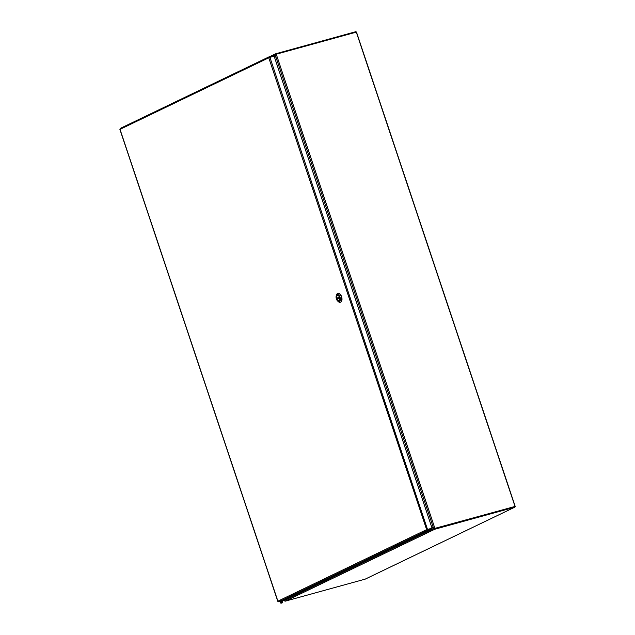 <?xml version="1.0" encoding="UTF-8"?>
<svg xmlns="http://www.w3.org/2000/svg" width="635" height="635" viewBox="0 0 635 635"><rect width="100%" height="100%" fill="white"/><g stroke="black" fill="none" stroke-linecap="round" stroke-linejoin="round"><path stroke-width="0.95" d="M275.423 54.808L275.026 54.92L275.399 53.983L275.773 54.356M274.614 57.61L275.026 54.92L273.542 55.634M284.655 599.908L284.885 601.139A0.881 0.738 -115.7 0 0 285.298 601.154L365.157 579.144L514.683 507.222A0.881 0.738 64.3 0 0 515.12 506.19L356.584 32.385A0.881 0.738 64.3 0 0 355.592 31.75L275.733 53.761A0.881 0.738 64.3 0 0 275.399 53.983M431.53 526.59L434.499 528.63L434.411 529.217L433.562 528.725L514.517 506.627M284.575 600.385L433.562 528.725L431.713 527.121M434.411 529.217A0.881 0.738 64.3 0 0 434.824 529.233L514.683 507.222M284.313 600.075L284.488 600.789L284.623 600.115M434.11 528.256L434.499 528.685L515.009 506.428L356.306 32.131L275.796 54.332L274.796 58.15M275.257 55.118L433.61 528.391L434.499 528.63L515.009 506.428M281.599 600.075C282.504 601.631 282.646 602.599 282.043 602.972L281.98 603.004M279.948 600.71C280.194 602.583 280.646 603.409 281.297 603.179C281.9 602.798 281.757 601.837 280.853 600.281M281.067 602.488L280.686 601.242L281.067 602.488M282.027 600.71L283.131 600.4L282.075 600.821M280.003 601.52L278.805 601.853L277.9 601.178L426.641 529.63L427.712 530.225L431.951 529.058L282.13 600.94M273.606 56.205L273.518 55.57L269.288 56.729L268.772 57.801L120.023 129.35L120.372 128.357L269.081 56.832M427.141 529.495L431.752 528.471L431.951 529.058M427.522 529.638L427.712 530.225L278.805 601.853M268.772 57.801L274.098 56.07L432.078 528.217L426.641 529.63L268.772 57.801M427.323 529.511L426.641 529.63M269.867 57.237L427.538 529.526L432.078 528.217M273.717 56.15L269.272 57.666L269.176 56.777L120.372 128.357M339.725 297.72L337.066 299.125A2.643 1.445 -105.4 0 0 338.915 300.609A2.643 1.445 -105.4 0 0 339.654 297.878M336.772 298.252L339.36 297.005A2.643 1.445 -105.4 0 0 337.51 295.513A2.643 1.445 -105.4 0 0 336.772 298.252L337.876 298.085A2.643 1.445 -105.4 0 0 338.018 298.537M337.876 298.085L339.542 297.283M340.376 302.252A4.62 2.524 -105.4 0 0 340.511 302.22A4.62 2.524 -105.4 0 0 341.709 297.101A4.62 2.524 -105.4 0 0 338.05 293.314A4.62 2.524 -105.4 0 0 337.923 293.354M336.24 295.751L336.502 294.894A4.62 2.524 74.6 0 1 337.788 293.386A4.62 2.524 74.6 0 1 341.447 297.172A4.62 2.524 74.6 0 1 340.241 302.3A4.62 2.524 74.6 0 1 338.36 301.657L337.701 301.061A3.627 1.984 74.6 0 1 336.407 298.934A3.627 1.984 74.6 0 1 336.24 295.751A3.627 1.984 74.6 0 1 338.026 294.616A3.627 1.984 74.6 0 1 340.019 297.196A3.627 1.984 74.6 0 1 339.955 300.926A3.627 1.984 74.6 0 1 337.701 301.061M336.844 298.72A2.754 1.508 -105.4 0 0 338.352 300.68A2.754 1.508 -105.4 0 0 339.717 299.815A2.754 1.508 -105.4 0 0 338.606 295.783A2.754 1.508 -105.4 0 0 336.891 295.886A2.754 1.508 -105.4 0 0 336.844 298.72M336.875 298.347A2.659 1.453 -105.4 0 0 336.971 298.68A2.659 1.453 -105.4 0 0 337.09 298.99M338.804 300.633A2.659 1.453 -105.4 0 0 339.003 300.601A2.659 1.453 -105.4 0 0 339.725 299.776M338.638 295.815A2.659 1.453 -105.4 0 0 337.59 295.481A2.659 1.453 -105.4 0 0 337.407 295.553M434.824 529.233L285.298 601.154M269.907 56.563L275.534 53.856M276.241 54.197L434.935 528.503M120.023 129.35L277.9 601.178M336.915 298.347L339.479 297.116M339.685 297.736L337.122 298.974L339.685 297.736M269.851 56.578L275.63 53.8M514.787 507.182L365.26 579.112M284.321 600.567L284.178 600.139M119.88 129.373L277.797 601.321"/></g></svg>

